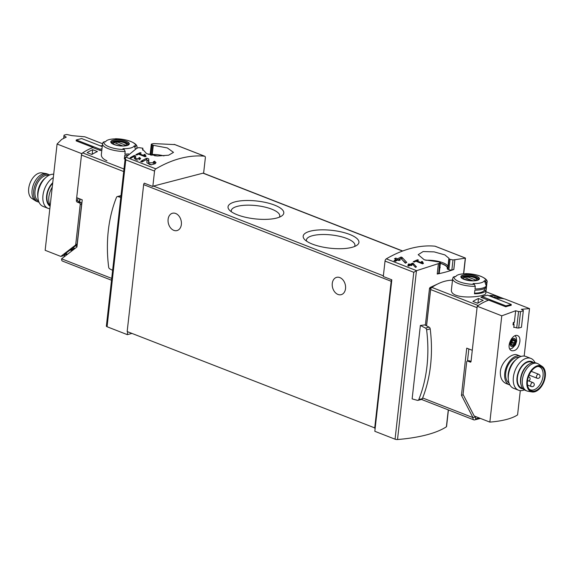 <?xml version="1.0" encoding="UTF-8"?>
<svg xmlns="http://www.w3.org/2000/svg" width="574" height="574" viewBox="0 0 574 574"><rect width="100%" height="100%" fill="white"/><g stroke="black" fill="none" stroke-linecap="round" stroke-linejoin="round"><path stroke-width="0.86" d="M144.705 155.834L139.425 153.775A153.488 93.117 -68.7 0 1 141.161 152.993L140.214 152.627A153.488 93.117 111.3 0 0 135.866 154.657L136.813 155.03A153.488 93.117 -68.7 0 1 138.556 154.184L145.186 156.774A153.488 93.117 -68.7 0 1 146.054 156.365L145.014 154.384L143.981 154.463L144.626 156.551M440.38 262.677L439.863 263.114A153.488 93.117 111.3 0 0 437.933 263.775L416.616 270.67L413.782 272.298L395.063 439.196L374.829 431.296L375.188 428.082L127.17 331.557L143.651 184.634A1.708 1.033 -68.7 0 1 144.296 183.178L152.82 186.507L154.55 171.081L125.792 159.852L125.261 157.699L136.712 148.35A153.488 93.117 -68.7 0 1 138.65 147.611L142.876 148.214L142.553 149.161L146.643 153.674L157.455 155.999L168.605 155.21L173.506 152.368L167.321 147.941L153.287 145.308L152.261 154.442A15.563 4.979 -173.6 0 1 163.977 155.906M154.55 171.081A2.131 1.292 -68.7 0 1 155.848 168.849A153.488 93.117 -68.7 0 1 204.488 156.185A2.131 1.292 -68.7 0 1 204.703 156.236A2.131 1.292 -68.7 0 1 205.341 157.857L203.612 173.255M150.51 155.009A2.131 0.682 6.4 0 1 150.144 154.557L151.306 144.246L151.837 143.93A153.488 93.117 -68.7 0 1 153.732 143.593L174.826 144.605M151.837 143.93L152.01 144.827L153.287 145.308M154.169 162.722L148.838 162.837L148.759 158.905L146.865 158.166A153.488 93.117 111.3 0 0 140.687 161.409L142.072 161.947A153.488 93.117 -68.7 0 1 146.894 159.371L146.951 162.923L151.436 164.846L156.042 162.729L154.585 161.179A153.488 93.117 111.3 0 0 153.315 161.811L154.169 162.722L153.99 164.286A2.648 0.847 6.4 0 1 153.947 164.415M139.331 158.596L135.679 158.711L135.636 155.941L134.338 155.432A153.488 93.117 111.3 0 0 130.097 157.742L131.044 158.115A153.488 93.117 -68.7 0 1 134.352 156.293L134.388 158.776L140.623 158.582L139.625 157.498A153.488 93.117 111.3 0 0 138.75 157.958L139.331 158.596L139.217 159.665A1.815 0.581 6.4 0 1 139.152 159.794M413.258 263.416L412.57 263.143A153.488 93.117 111.3 0 0 410.152 264.399L408.889 263.911A153.488 93.117 111.3 0 0 408.014 264.384L409.276 264.879A153.488 93.117 111.3 0 0 407.719 265.74L408.666 266.106A153.488 93.117 -68.7 0 1 410.223 265.245L411.171 265.618A153.488 93.117 -68.7 0 1 412.046 265.145L411.099 264.772A153.488 93.117 -68.7 0 1 412.441 264.069L415.49 267.391A153.488 93.117 -68.7 0 1 416.459 266.867L413.258 263.416L413.101 264.779M440.409 262.677L439.254 272.987A2.131 0.682 6.4 0 1 438.715 273.368L439.706 262.045L424.301 259.828L418.188 254.677L423.131 251.541L434.159 251.886L444.893 254.906L449.083 258.408L448.796 259.068L452.994 259.95A153.488 93.117 111.3 0 1 454.873 259.692L453.847 269.471L451.867 269.945A2.131 0.682 6.4 0 1 448.875 269.694L447.942 269.328A2.131 0.682 6.4 0 1 447.239 268.725A2.131 0.682 6.4 0 1 447.254 268.675L447.261 268.596M463.692 273.834L465.449 258.142L454.945 259.721M435.372 246.346A2.131 1.292 111.3 0 0 435.178 246.232A2.131 1.292 111.3 0 0 434.956 246.181A153.488 93.117 111.3 0 0 386.316 258.845A2.131 1.292 111.3 0 0 385.025 261.077L383.296 276.503L391.82 279.825L375.188 428.082M422.091 262.928L416.81 260.869A153.488 93.117 -68.7 0 1 418.539 260.115L417.592 259.749A153.488 93.117 111.3 0 0 413.258 261.701L414.206 262.067A153.488 93.117 -68.7 0 1 415.942 261.256L422.572 263.846A153.488 93.117 -68.7 0 1 423.44 263.459L422.392 261.514L421.366 261.586L422.012 263.624M402.094 257.439L401.097 257.044A153.488 93.117 111.3 0 0 397.567 258.817L395.723 258.099A153.488 93.117 111.3 0 0 394.446 258.781L396.29 259.498A153.488 93.117 111.3 0 0 394.022 260.761L395.407 261.299A153.488 93.117 -68.7 0 1 397.674 260.044L399.059 260.582A153.488 93.117 -68.7 0 1 400.336 259.9L398.952 259.355A153.488 93.117 -68.7 0 1 400.91 258.357L405.373 263.179A153.488 93.117 -68.7 0 1 406.779 262.418L402.094 257.439L401.879 259.383M452.979 280.004L448.854 280.442M439.304 283.219L430.055 287.509L429.51 288.342L425.37 325.25M438.357 263.94L437.223 274.028A115.116 36.822 6.4 0 0 453.847 269.471M395.063 439.196A2.131 0.682 6.4 0 0 397.517 439.526A115.116 36.822 6.4 0 0 446.385 426.805A2.131 0.682 6.4 0 0 446.558 426.575L448.423 409.944M420.369 325.465L412.132 398.894L417.413 400.351A1.916 1.399 75.4 0 0 417.972 400.358L421.567 399.425A1.916 1.399 75.4 0 0 422.378 398.643A122.147 88.898 75.4 0 0 430.199 328.88A1.916 1.399 75.4 0 0 429.108 327.144L424.746 324.927L420.369 325.465L425.513 328.084A1.916 1.399 75.4 0 1 426.604 329.813A122.147 88.898 75.4 0 1 418.783 399.583A1.916 1.399 75.4 0 1 417.972 400.358M150.216 153.918A115.116 36.822 6.4 0 0 148.307 154.341M127.629 331.736L127.306 334.642L107.073 326.742A2.131 0.682 6.4 0 1 106.369 326.132L125.261 157.699M131.963 333.429L127.306 334.642M152.82 186.507A1.708 1.033 -68.7 0 1 153.488 186.062L203.009 173.169A1.708 1.033 -68.7 0 1 203.447 173.19A1.708 1.033 -68.7 0 1 203.612 173.283M374.693 428.211L391.174 281.282A1.708 1.033 -68.7 0 1 391.82 279.825M312.443 244.129A28.047 8.969 -173.6 0 1 304.478 239.351A28.047 8.969 -173.6 0 1 332.052 230.368A28.047 8.969 -173.6 0 1 356.956 245.234A28.047 8.969 -173.6 0 1 312.443 244.129M237.299 214.791A28.047 8.969 -173.6 0 1 229.342 210.012A28.047 8.969 -173.6 0 1 256.915 201.029A28.047 8.969 -173.6 0 1 281.812 215.896A28.047 8.969 -173.6 0 1 237.299 214.791M168.103 219.318A8.954 6.515 75.4 0 1 172.473 213.248A8.954 6.515 75.4 0 1 181.362 224.499A8.954 6.515 75.4 0 1 176.986 230.576A8.954 6.515 75.4 0 1 168.103 219.318M332.274 283.427A8.954 6.515 75.4 0 1 336.651 277.35A8.954 6.515 75.4 0 1 345.534 288.607A8.954 6.515 75.4 0 1 341.157 294.677A8.954 6.515 75.4 0 1 332.274 283.427M142.876 148.214L142.661 150.144M157.771 156.02A14.924 4.771 6.4 0 0 154.621 155.748M448.796 259.068L447.792 267.993L447.239 268.725M440.351 263.208A14.924 4.771 6.4 0 1 447.354 268.166A14.924 4.771 6.4 0 1 447.268 268.51L447.792 267.993M439.942 266.853A7.677 2.454 -173.6 0 1 440.129 267.52A7.677 2.454 -173.6 0 1 439.799 268.123M447.34 268.245A14.924 4.771 6.4 0 0 440.33 263.373M438.715 273.368L437.259 273.748M454.873 259.692L453.783 269.443M426.511 325.824L430.665 288.794A0.854 0.517 -68.7 0 1 431.139 287.926A65.235 39.577 -68.7 0 1 431.512 287.667M112.633 270.325L109.749 268.862A1.916 1.399 75.4 0 1 108.658 267.125A122.147 88.898 75.4 0 1 116.486 197.363A1.916 1.399 75.4 0 1 117.29 196.581A1.916 1.399 75.4 0 1 117.857 196.588L120.813 197.406M117.29 196.581L120.884 195.648A1.916 1.399 75.4 0 1 121.006 195.619M231.401 211.784A24.395 7.806 -173.6 0 1 231.279 210.658A24.395 7.806 -173.6 0 1 256.399 205.621A24.395 7.806 -173.6 0 1 279.775 216.097A24.395 7.806 -173.6 0 1 279.409 217.166M306.545 241.123A24.395 7.806 -173.6 0 1 306.423 239.997A24.395 7.806 -173.6 0 1 331.542 234.967A24.395 7.806 -173.6 0 1 354.919 245.442A24.395 7.806 -173.6 0 1 354.545 246.504M422.392 261.514L422.148 263.681M416.81 260.869L416.731 261.565M417.592 259.749L417.506 260.56M415.633 267.319L414.665 266.487M412.57 263.143L412.462 264.09M410.152 264.399L410.044 265.339M411.049 265.188L410.467 265.346M408.889 263.911L408.803 264.693M409.922 265.41L409.24 265.145M409.276 264.879L409.183 265.676L408.207 265.927M411.099 264.772L411.013 265.554M405.789 262.949L402.819 260.395M401.097 257.044L400.946 258.393M397.567 258.817L397.43 260.072L396.275 259.627M398.916 259.685L397.43 260.072M395.723 258.099L395.601 259.233M396.29 259.498L396.189 260.395L394.331 260.883M398.952 259.355L398.822 260.488M155.346 163.726A4.513 1.442 6.4 0 0 154.356 163.21L154.105 163.274M154.585 161.179L154.356 163.21M148.838 162.837L148.731 163.748A2.648 0.847 6.4 0 0 151.378 164.846M148.759 158.905L148.537 160.935L146.908 160.304M148.731 163.748L148.537 160.935M146.865 158.166L146.722 159.457M143.995 160.885L141.204 161.61M145.014 154.384L144.763 156.609M139.425 153.775L139.346 154.492M140.214 152.627L140.121 153.459M140.149 159.285A3.092 0.99 6.4 0 0 139.468 158.933L139.288 158.976M139.625 157.498L139.468 158.933M135.679 158.711L135.615 159.299A1.815 0.581 6.4 0 0 137.738 160.074M135.636 155.941L135.478 157.376L134.359 156.939M135.615 159.299L135.478 157.376M134.338 155.432L134.237 156.35M132.465 157.312L130.384 157.857M52.672 183.336A13.855 8.409 111.3 0 0 50.175 205.607A15.347 9.313 111.3 0 1 52.241 187.16M57.084 144.024L45.159 250.307L60.808 256.42L75.359 245.206A1.277 0.933 75.4 0 0 75.732 244.459L80.216 204.495A1.277 0.933 75.4 0 0 79.399 202.923L77.189 202.062A1.277 0.933 75.4 0 1 76.378 200.484L81.637 153.61L57.084 144.024L61.755 139.36L66.254 137.114L63.994 135.895L64.03 135.184A63.951 38.795 -68.7 0 1 66.778 134.474L71.915 135.636L84.816 136.799L102.559 143.73M78.007 198.188L77.791 200.118A1.277 0.933 75.4 0 0 78.602 201.689L80.819 202.55A1.277 0.933 75.4 0 1 81.63 204.129L77.146 244.094A1.277 0.933 75.4 0 1 76.773 244.84L64.03 254.662L65.587 254.253L66.871 254.756M74.979 248.434L70.645 249.561M74.032 249.231L69.562 250.393M65.615 253.443L67.581 254.21M65.063 256.148L63.786 255.645L60.808 256.42M70.889 250.049L71.456 250.271L71.355 251.297M71.456 250.271A0.854 0.517 111.3 0 0 71.427 249.912M100.364 145.861A63.951 38.795 -68.7 0 1 102.337 145.71A63.951 38.795 -68.7 0 0 100.364 145.861M81.637 153.61A63.951 38.795 -68.7 0 1 93.175 147.518L93.146 147.719M93.175 147.518L76.155 140.874L76.256 139.948L81.637 138.549L102.237 146.592M76.256 139.948L100.063 149.24L99.933 150.366M63.7 138.112L64.03 135.184M63.75 138.083L63.994 135.895M101.993 148.738L100.063 149.24M63.786 255.645L65.587 254.253M52.743 182.697A14.436 8.761 111.3 0 0 50.103 206.245M53.317 177.581A17.055 10.346 111.3 0 0 43.158 194.019A17.055 10.346 111.3 0 0 48.073 208.355A17.055 10.346 111.3 0 0 49.823 208.764M53.698 174.231A17.055 10.346 111.3 0 0 45.97 177.395A17.055 10.346 111.3 0 0 37.949 197.922A17.055 10.346 111.3 0 0 43.107 206.418L48.073 208.355M45.97 177.395L44.542 178.65A14.436 8.761 111.3 0 0 37.755 196.035L37.949 197.922M49.665 174.977A14.709 8.926 111.3 0 0 48.783 174.532L47.204 173.915A14.709 8.926 111.3 0 0 46.15 173.621L41.952 172.889A13.855 8.409 111.3 0 0 30.07 183.02A13.855 8.409 111.3 0 0 31.943 198.511L35.523 200.821A14.709 8.926 111.3 0 0 36.499 201.316L38.078 201.933A14.709 8.926 111.3 0 0 39.032 202.206M46.15 173.621A14.709 8.926 111.3 0 0 33.536 184.369A14.709 8.926 111.3 0 0 35.523 200.821M48.783 174.532A14.709 8.926 111.3 0 0 35.114 184.986A14.709 8.926 111.3 0 0 38.078 201.933M48.697 175.45A13.855 8.409 111.3 0 0 36.392 185.481A13.855 8.409 111.3 0 0 38.637 201.201M509.023 382.966A13.855 8.409 -68.7 0 1 505.744 372.899A13.855 8.409 -68.7 0 1 519.032 357.329M519.865 341.688C520.173 338.509 519.47 336.5 517.748 335.675C512.23 332.97 505.027 348.64 511.865 350.75C515.99 351.144 518.652 348.124 519.865 341.688M504.087 298.817L485.956 291.736L504.015 298.803A63.951 38.795 111.3 0 0 495.943 298.487A63.951 38.795 111.3 0 1 504.948 299.011L529.501 308.597L524.177 356.074M520.302 390.614L517.583 414.887A63.951 20.456 6.4 0 1 489.852 422.105L501.776 315.822L515.66 310.749L514.369 322.258A63.951 20.456 -173.6 0 1 513.292 322.48L513.02 324.891A63.951 20.456 6.4 0 0 514.096 324.669L513.78 327.474A63.951 20.456 6.4 0 0 514.627 327.288M529.501 308.597L521.314 309.307M520.525 356.21L517.289 354.947C512.367 352.536 501.289 361.52 500.37 371.443C500.069 377.592 501.992 381.617 506.132 383.525L509.36 384.802A15.347 9.313 -68.7 0 1 504.754 373.157A15.347 9.313 -68.7 0 1 520.525 356.21A15.347 9.313 -68.7 0 1 521.056 356.447M511.362 341.508L513.299 339.593A3.092 1.873 111.3 0 0 511.362 341.508A3.092 1.873 111.3 0 0 511.039 344.422A3.092 1.873 111.3 0 0 512.647 345.412A3.092 1.873 111.3 0 0 514.591 343.496A3.092 1.873 111.3 0 0 514.914 340.583A3.092 1.873 111.3 0 0 513.299 339.593L514.914 340.583L514.591 343.496L512.647 345.412L511.255 344.579L511.362 341.508M513.299 339.593L514.914 340.583M512.647 345.412L512.202 345.161M467.315 361.075L468.728 360.709A1.277 0.933 75.4 0 1 469.18 360.737L467.767 361.111A1.277 0.933 -104.6 0 0 466.684 361.943L463.103 393.879A1.277 0.933 -104.6 0 0 463.283 394.84L474.203 415.999L489.852 422.105M469.18 360.737L471.024 361.462M481.945 297.691L482.067 296.564L505.873 305.863L505.773 306.781L488.754 300.137A63.951 38.795 111.3 0 0 477.216 306.229L471.017 361.541A0.854 0.617 -104.6 0 1 470.293 362.094L467.767 361.111M505.773 306.781A63.951 38.795 -68.7 0 1 511.147 305.382L511.255 304.464L487.448 295.165L482.067 296.564M477.216 306.229L501.776 315.822M513.83 327.051L516.722 327.912L518.559 311.546L515.66 310.749M513.522 324.446L514.074 322.323M516.722 327.912L518.702 328.034L520.546 311.603L518.559 311.546M518.702 328.034L521.45 327.316L523.294 310.893A63.951 38.795 111.3 0 0 520.546 311.603M521.314 309.278L523.316 310.312L523.294 310.893M514.017 322.33L513.278 322.559M513.056 324.561L513.845 324.36M505.873 305.863L511.255 304.464M512.317 340.425A1.794 1.083 111.3 0 0 512.209 341.932L514.541 342.843M512.209 341.932A0.639 0.387 111.3 0 1 511.735 342.936A1.794 1.083 111.3 0 0 511.025 343.41M509.913 384.989A15.347 9.313 -68.7 0 1 509.36 384.802M524.335 389.868A17.055 10.346 -68.7 0 1 518.487 390.198L513.515 388.254A17.055 10.346 -68.7 0 1 508.356 379.766L508.162 377.871A14.436 8.761 -68.7 0 1 508.198 374.112A14.436 8.761 -68.7 0 1 514.95 360.494L516.378 359.231A17.055 10.346 -68.7 0 1 525.928 356.483L530.893 358.427A17.055 10.346 -68.7 0 1 534.968 362.632M508.356 379.766A17.055 10.346 -68.7 0 1 508.399 375.317A17.055 10.346 -68.7 0 1 516.378 359.231M518.487 390.198A17.055 10.346 -68.7 0 1 513.371 377.254A17.055 10.346 -68.7 0 1 530.893 358.427M523.136 388.885A14.436 8.761 -68.7 0 1 517.045 377.563A14.436 8.761 -68.7 0 1 523.588 364.131A14.436 8.761 -68.7 0 1 533.418 362.538M532.823 362.61L531.668 362.158A13.855 8.409 111.3 0 0 517.425 377.462A13.855 8.409 111.3 0 0 521.587 387.974L522.742 388.426M537.888 366.442A12.363 7.498 -68.7 0 1 539.33 366.757A12.363 7.498 -68.7 0 1 541.82 381A12.363 7.498 -68.7 0 1 530.333 389.789A12.363 7.498 -68.7 0 1 529.063 389.036M527.477 381.007A12.987 7.878 -68.7 0 1 538.591 366.348A12.987 7.878 -68.7 0 1 543.434 381.631A12.987 7.878 -68.7 0 1 529.522 389.588A12.987 7.878 -68.7 0 1 527.477 381.007M526.896 381.158A13.855 8.409 -68.7 0 1 532.823 368.608A13.855 8.409 -68.7 0 1 542.057 366.327A13.855 8.409 -68.7 0 1 543.93 381.825A13.855 8.409 -68.7 0 1 532.048 391.949A13.855 8.409 -68.7 0 1 526.896 381.158M532.048 391.949L527.85 391.217A14.709 8.926 -68.7 0 1 526.796 390.923A14.709 8.926 -68.7 0 1 522.39 379.766A14.709 8.926 -68.7 0 1 537.501 363.521A14.709 8.926 -68.7 0 1 538.477 364.024L542.057 366.327M526.796 390.923L525.217 390.306A14.709 8.926 -68.7 0 1 521.257 385.477A14.709 8.926 -68.7 0 1 520.805 379.149A14.709 8.926 -68.7 0 1 529.73 363.773A14.709 8.926 -68.7 0 1 535.922 362.904L537.501 363.521M521.257 385.477L521.005 384.652A13.855 8.409 -68.7 0 1 520.582 378.696A13.855 8.409 -68.7 0 1 528.991 364.21L529.73 363.773M499.732 297.533A63.951 38.795 111.3 0 0 494.53 297.397L489.794 295.545A63.951 38.795 111.3 0 1 494.996 295.682L499.732 297.533M483.208 300.346A63.951 38.795 111.3 0 0 477.661 303.273L472.926 301.429A63.951 38.795 111.3 0 1 478.472 298.494L483.208 300.346M475.294 286.376L474.361 284.388A63.384 46.128 -104.6 0 0 473.084 283.534A14.515 4.642 -173.6 0 0 484.277 280.88A14.515 4.642 -173.6 0 0 484.399 280.586A63.384 46.128 75.4 0 1 485.683 281.447L486.609 283.427L486.321 286.024A17.27 5.525 -173.6 0 1 474.999 288.973L475.294 286.376A17.27 5.525 -173.6 0 1 452.671 278.634L451.458 289.432C449.155 300.489 486.379 297.239 485.776 293.285L486.989 282.487A17.27 5.525 -173.6 0 1 486.609 283.427M484.399 280.586L486.321 286.024M486.989 282.487C488.84 278.842 477.999 273.676 465.521 273.619L465.65 273.626A63.384 46.128 75.4 0 1 467.006 273.798A14.515 4.642 -173.6 0 0 456 276.18A14.515 4.642 -173.6 0 0 455.691 276.74A63.384 46.128 -104.6 0 0 454.335 276.568L453.051 277.694M486.185 287.23L485.776 290.839A17.27 5.525 -173.6 0 1 474.461 293.788L474.863 290.179A17.27 5.525 -173.6 0 0 486.185 287.23M482.031 296.894A63.951 38.795 111.3 0 0 480.89 297.282L488.467 300.238A63.951 38.795 111.3 0 0 478.257 305.512L431.849 287.387A2.131 1.292 111.3 0 0 430.644 289.561L426.575 325.86M452.499 280.191A63.951 38.795 111.3 0 0 431.849 287.387M470.285 361.168L471.039 361.333M475.631 416.559L475.573 418.884L479.175 417.944M430.644 289.561L477.059 307.678L472.28 350.298L466.741 348.138L461.453 395.292L463.275 394.819M461.453 395.292L472.969 417.607A2.985 1.808 111.3 0 0 473.859 419.874A2.985 1.808 111.3 0 0 474.633 419.903L480.373 418.41M475.796 416.875L472.969 417.607L422.643 397.961M468.843 348.956L467.494 361.024M484.492 288.528L484.298 290.265L485.776 290.839M484.298 290.265A15.563 4.979 -173.6 0 1 474.526 293.206M476.334 276.13A9.313 2.978 -173.6 0 1 479.283 279.158A9.313 2.978 -173.6 0 1 466.92 280.22A9.313 2.978 -173.6 0 1 462.221 275.391A9.313 2.978 -173.6 0 1 476.334 276.13M464.165 279.294A9.019 2.884 6.4 0 0 476.829 280.342A9.019 2.884 6.4 0 0 476.133 276.18A9.019 2.884 6.4 0 0 463.469 275.133A9.019 2.884 6.4 0 0 464.165 279.294M464.804 279.509A6.587 2.109 -173.6 0 1 465.607 276.754A6.587 2.109 -173.6 0 1 474.404 277.622A6.587 2.109 -173.6 0 1 474.971 280.65M474.031 280.729A6.307 2.016 -173.6 0 0 475.846 280.112L467.049 276.675A6.307 2.016 6.4 0 0 464.223 277.414L472.804 280.765M461.984 277.945A8.101 2.59 -173.6 0 1 467.021 276.245A8.101 2.59 -173.6 0 1 475.387 277.565A8.101 2.59 -173.6 0 1 478.07 279.753M466.856 278.44L467.049 276.675M477.955 303.094L478.472 298.494M494.81 297.375L494.996 295.682M79.779 198.877L79.427 202.012M92.679 149.692L97.415 151.543A63.951 38.795 -68.7 0 0 91.869 154.478L87.133 152.627A63.951 38.795 -68.7 0 1 92.679 149.692L92.163 154.291M136.641 148.322A17.27 5.525 -173.6 0 0 136.87 147.618C138.513 143.615 127.428 138.822 115.403 138.743L115.532 138.75A63.384 46.128 75.4 0 1 116.888 138.922A14.515 4.642 -173.6 0 0 105.881 141.312L105.451 141.857M105.881 141.312A14.515 4.642 -173.6 0 0 105.695 141.584A14.515 4.642 -173.6 0 0 105.566 141.871A63.384 46.128 -104.6 0 0 104.21 141.699L102.933 142.826M135.45 148.975L134.28 145.717A63.384 46.128 75.4 0 1 135.564 146.571A15.986 5.116 -173.6 0 0 115.532 138.75M128.626 153.897A17.27 5.525 -173.6 0 1 124.881 154.097L125.175 151.507L124.242 149.52A63.384 46.128 -104.6 0 0 122.965 148.666A14.515 4.642 -173.6 0 0 134.28 145.717M125.175 151.507A17.27 5.525 -173.6 0 1 108.249 148.673A17.27 5.525 -173.6 0 1 102.552 143.765L101.34 154.564C101.196 157.018 103.04 159.091 106.893 160.792M125.125 158.905A17.27 5.525 -173.6 0 1 124.343 158.919L124.745 155.303A17.27 5.525 -173.6 0 0 127.249 155.21M111.521 280.234L62.494 261.084A2.985 1.808 -68.7 0 1 61.597 258.824L76.938 246.992L82.233 199.838L76.694 197.671L81.472 155.059A2.131 1.292 -68.7 0 1 82.678 152.885A63.951 38.795 -68.7 0 1 92.888 147.618L100.464 150.575A63.951 38.795 -68.7 0 1 101.842 150.115M125.197 158.309A15.563 4.979 -173.6 0 1 124.407 158.331M113.846 144.476A9.313 2.978 -173.6 0 1 110.897 141.448A9.313 2.978 -173.6 0 1 123.259 140.379A9.313 2.978 -173.6 0 1 127.959 145.215A9.313 2.978 -173.6 0 1 113.846 144.476M126.015 141.304A9.019 2.884 6.4 0 0 113.351 140.257A9.019 2.884 6.4 0 0 114.047 144.426A9.019 2.884 6.4 0 0 126.71 145.473A9.019 2.884 6.4 0 0 126.015 141.304M114.685 144.634A6.587 2.109 -173.6 0 1 115.625 141.857A6.587 2.109 -173.6 0 1 124.551 142.861A6.587 2.109 -173.6 0 1 124.852 145.774M123.912 145.853A6.307 2.016 6.4 0 0 125.728 145.236L116.931 141.807A6.307 2.016 -173.6 0 0 114.104 142.539L122.685 145.889M111.865 143.077A8.101 2.59 -173.6 0 1 120.181 141.513A8.101 2.59 -173.6 0 1 127.945 144.878M116.737 143.572L116.931 141.807M125.548 157.018L155.848 168.849M174.187 144.361L204.488 156.185M434.956 246.181L465.256 258.013M386.316 258.845L416.616 270.67M416.451 270.734L397.517 439.526M465.32 258.013L463.541 273.841M448.287 409.886L446.385 426.805M125.792 159.852L107.073 326.742M385.025 261.077L413.782 272.298M203.009 173.169L402.503 251.068M153.488 186.062L383.367 275.821M143.651 184.634L391.174 281.282M425.8 260.28A15.563 4.979 -173.6 0 1 447.978 266.343M452.994 259.95L451.867 269.945M450.016 259.556L448.875 269.694M449.083 259.197L447.942 269.328M152.01 144.827L150.862 155.088M152.942 145.186L151.809 155.303M429.51 288.342L430.665 288.794M430.055 287.509L431.139 287.926M117.857 196.588L120.992 195.777M425.513 328.084L429.108 327.144M426.604 329.813L430.199 328.88M418.783 399.583L422.378 398.643M77.146 244.094L75.732 244.459M81.63 204.129L80.216 204.495M77.791 200.118L76.378 200.484M80.819 202.55L79.399 202.923M78.602 201.689L77.189 202.062M76.773 244.84L75.359 245.206M75.431 245.873L76.995 246.483M470.852 361.95L470.293 362.094M515.804 341.767A4.262 2.583 111.3 0 0 511.951 339.392A4.262 2.583 111.3 0 0 511.169 346.344A4.262 2.583 111.3 0 0 515.804 341.767M512.474 340.26L514.735 341.143M511.735 342.936L514.074 343.848M510.989 344.206L512.941 344.967M538.663 374.255A2.131 1.292 111.3 0 0 538.118 374.234A2.131 1.292 111.3 0 0 536.554 376.192A2.131 1.292 111.3 0 0 537.113 378.23A2.131 2.131 0 0 0 539.876 377.018A2.131 2.131 0 0 0 538.663 374.255L531.223 371.349M532.923 382.571A2.131 1.292 111.3 0 0 532.378 382.549A2.131 1.292 111.3 0 0 530.814 384.501A2.131 1.292 111.3 0 0 531.373 386.546A2.131 2.131 0 0 0 534.136 385.333A2.131 2.131 0 0 0 532.923 382.571L528.568 380.871M465.65 273.626A15.986 5.116 -173.6 0 1 485.683 281.447M474.361 284.388A15.986 5.116 -173.6 0 1 454.335 276.568M475.581 277.091A8.316 2.662 -173.6 0 1 478.321 279.452C476.894 279.423 481.909 279.438 473.385 280.758C455.971 278.505 463.641 277.113 461.797 277.601A8.316 2.662 -173.6 0 1 466.827 275.742A8.316 2.662 -173.6 0 1 475.581 277.091M82.678 152.885L123.991 169.021M80.066 198.991L79.714 202.12M61.597 258.824L111.722 278.397M81.472 155.059L123.711 171.547M124.242 149.52A15.986 5.116 -173.6 0 1 104.21 141.699M111.679 142.732A8.316 2.662 -173.6 0 1 120.239 141.017A8.316 2.662 -173.6 0 1 128.203 144.583L126.998 145.337C126.431 145.853 120.361 146.571 114.169 144.447C109.433 141.749 112.633 143.156 111.679 142.732M203.447 173.19L402.704 250.996M435.178 246.232L465.378 258.027M174.503 144.447L204.703 156.236M73.077 247.688L75.043 248.456M515.23 335.776L516.313 337.641L516.672 341.157L515.502 344.852L512.202 348.296L509.899 348.992M512.862 339.873L513.859 340.26M529.092 375.095L537.113 378.23M527.528 385.039L531.373 386.546M527.492 380.892A2.131 2.131 0 0 0 530.017 379.457A2.131 2.131 0 0 0 528.762 376.838M456 276.18L455.569 276.725M473.859 419.874L421.517 399.439M453.295 277.034L452.671 278.634M136.87 147.618L136.791 148.322M103.169 142.158L102.552 143.765"/></g></svg>
